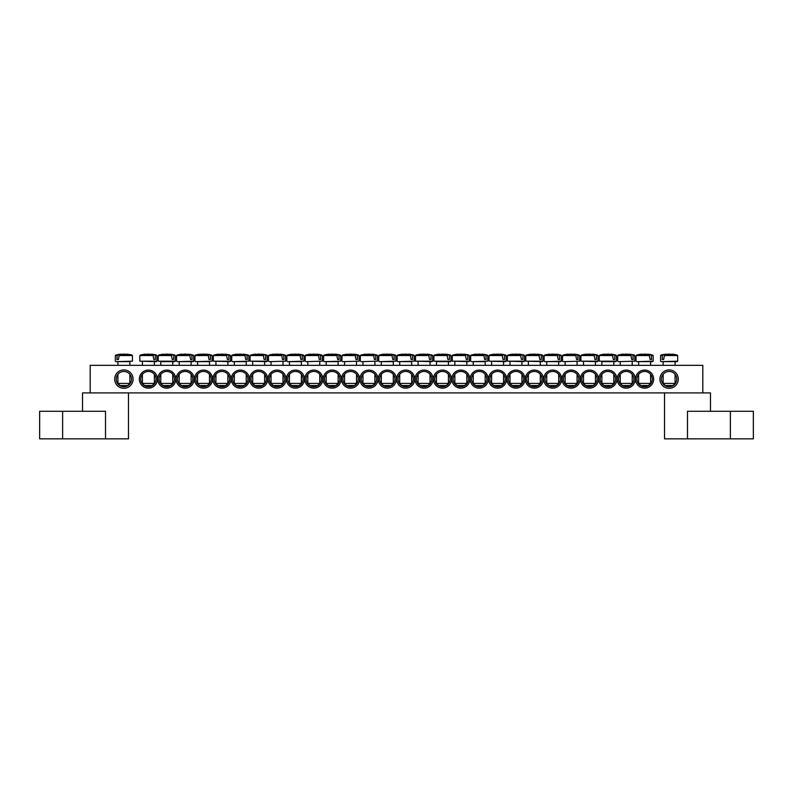 <?xml version="1.0" encoding="UTF-8"?>
<svg xmlns="http://www.w3.org/2000/svg" width="793" height="793" viewBox="0 0 793 793"><rect width="100%" height="100%" fill="white"/><g stroke="black" fill="none" stroke-linecap="round" stroke-linejoin="round"><path stroke-width="1.19" d="M636.957 379.113A7.662 7.662 0 0 1 648.436 372.482A7.662 7.662 0 0 1 648.436 385.745A7.662 7.662 0 0 1 636.957 379.113M635.57 379.113A9.04 9.04 0 0 0 649.13 386.944A9.04 9.04 0 0 0 649.13 371.293A9.04 9.04 0 0 0 635.57 379.113M702.806 365.335L90.194 365.335L90.194 392.902L702.806 392.902L702.806 365.335M617.192 379.113A9.04 9.04 0 0 0 630.752 386.944A9.04 9.04 0 0 0 630.752 371.293A9.04 9.04 0 0 0 617.192 379.113M580.436 379.113A9.04 9.04 0 0 0 593.997 386.944A9.04 9.04 0 0 0 593.997 371.293A9.04 9.04 0 0 0 580.436 379.113M543.681 379.113A9.04 9.04 0 0 0 557.231 386.944A9.04 9.04 0 0 0 557.231 371.293A9.04 9.04 0 0 0 543.681 379.113M506.925 379.113A9.04 9.04 0 0 0 520.476 386.944A9.04 9.04 0 0 0 520.476 371.293A9.04 9.04 0 0 0 506.925 379.113M470.17 379.113A9.04 9.04 0 0 0 483.72 386.944A9.04 9.04 0 0 0 483.72 371.293A9.04 9.04 0 0 0 470.17 379.113M433.414 379.113A9.04 9.04 0 0 0 446.965 386.944A9.04 9.04 0 0 0 446.965 371.293A9.04 9.04 0 0 0 433.414 379.113M396.649 379.113A9.04 9.04 0 0 0 410.209 386.944A9.04 9.04 0 0 0 410.209 371.293A9.04 9.04 0 0 0 396.649 379.113M175.808 379.113A9.04 9.04 0 0 0 162.248 371.293A9.04 9.04 0 0 0 162.248 386.944A9.04 9.04 0 0 0 175.808 379.113M212.564 379.113A9.04 9.04 0 0 0 199.003 371.293A9.04 9.04 0 0 0 199.003 386.944A9.04 9.04 0 0 0 212.564 379.113M249.319 379.113A9.04 9.04 0 0 0 235.769 371.293A9.04 9.04 0 0 0 235.769 386.944A9.04 9.04 0 0 0 249.319 379.113M286.075 379.113A9.04 9.04 0 0 0 272.524 371.293A9.04 9.04 0 0 0 272.524 386.944A9.04 9.04 0 0 0 286.075 379.113M322.83 379.113A9.04 9.04 0 0 0 309.28 371.293A9.04 9.04 0 0 0 309.28 386.944A9.04 9.04 0 0 0 322.83 379.113M359.586 379.113A9.04 9.04 0 0 0 346.035 371.293A9.04 9.04 0 0 0 346.035 386.944A9.04 9.04 0 0 0 359.586 379.113M396.351 379.113A9.04 9.04 0 0 0 382.791 371.293A9.04 9.04 0 0 0 382.791 386.944A9.04 9.04 0 0 0 396.351 379.113M133.075 379.113A9.189 9.189 0 0 0 119.287 371.164A9.189 9.189 0 0 0 119.287 387.073A9.189 9.189 0 0 0 133.075 379.113M678.302 379.113A9.189 9.189 0 0 0 664.524 371.164A9.189 9.189 0 0 0 664.524 387.073A9.189 9.189 0 0 0 678.302 379.113M377.964 379.113A9.04 9.04 0 0 0 364.413 371.293A9.04 9.04 0 0 0 364.413 386.944A9.04 9.04 0 0 0 377.964 379.113M341.208 379.113A9.04 9.04 0 0 0 327.658 371.293A9.04 9.04 0 0 0 327.658 386.944A9.04 9.04 0 0 0 341.208 379.113M304.453 379.113A9.04 9.04 0 0 0 290.902 371.293A9.04 9.04 0 0 0 290.902 386.944A9.04 9.04 0 0 0 304.453 379.113M267.697 379.113A9.04 9.04 0 0 0 254.147 371.293A9.04 9.04 0 0 0 254.147 386.944A9.04 9.04 0 0 0 267.697 379.113M230.941 379.113A9.04 9.04 0 0 0 217.381 371.293A9.04 9.04 0 0 0 217.381 386.944A9.04 9.04 0 0 0 230.941 379.113M194.186 379.113A9.04 9.04 0 0 0 180.626 371.293A9.04 9.04 0 0 0 180.626 386.944A9.04 9.04 0 0 0 194.186 379.113M157.43 379.113A9.04 9.04 0 0 0 143.87 371.293A9.04 9.04 0 0 0 143.87 386.944A9.04 9.04 0 0 0 157.43 379.113M415.036 379.113A9.04 9.04 0 0 0 428.587 386.944A9.04 9.04 0 0 0 428.587 371.293A9.04 9.04 0 0 0 415.036 379.113M451.792 379.113A9.04 9.04 0 0 0 465.342 386.944A9.04 9.04 0 0 0 465.342 371.293A9.04 9.04 0 0 0 451.792 379.113M488.547 379.113A9.04 9.04 0 0 0 502.098 386.944A9.04 9.04 0 0 0 502.098 371.293A9.04 9.04 0 0 0 488.547 379.113M525.303 379.113A9.04 9.04 0 0 0 538.853 386.944A9.04 9.04 0 0 0 538.853 371.293A9.04 9.04 0 0 0 525.303 379.113M562.059 379.113A9.04 9.04 0 0 0 575.619 386.944A9.04 9.04 0 0 0 575.619 371.293A9.04 9.04 0 0 0 562.059 379.113M598.814 379.113A9.04 9.04 0 0 0 612.374 386.944A9.04 9.04 0 0 0 612.374 371.293A9.04 9.04 0 0 0 598.814 379.113M618.57 379.113A7.662 7.662 0 0 1 630.058 372.482A7.662 7.662 0 0 1 630.058 385.745A7.662 7.662 0 0 1 618.57 379.113M600.192 379.113A7.662 7.662 0 0 1 611.681 372.482A7.662 7.662 0 0 1 611.681 385.745A7.662 7.662 0 0 1 600.192 379.113M581.814 379.113A7.662 7.662 0 0 1 593.303 372.482A7.662 7.662 0 0 1 593.303 385.745A7.662 7.662 0 0 1 581.814 379.113M563.436 379.113A7.662 7.662 0 0 1 574.925 372.482A7.662 7.662 0 0 1 574.925 385.745A7.662 7.662 0 0 1 563.436 379.113M545.059 379.113A7.662 7.662 0 0 1 556.547 372.482A7.662 7.662 0 0 1 556.547 385.745A7.662 7.662 0 0 1 545.059 379.113M526.681 379.113A7.662 7.662 0 0 1 538.169 372.482A7.662 7.662 0 0 1 538.169 385.745A7.662 7.662 0 0 1 526.681 379.113M508.303 379.113A7.662 7.662 0 0 1 519.792 372.482A7.662 7.662 0 0 1 519.792 385.745A7.662 7.662 0 0 1 508.303 379.113M489.925 379.113A7.662 7.662 0 0 1 501.414 372.482A7.662 7.662 0 0 1 501.414 385.745A7.662 7.662 0 0 1 489.925 379.113M471.548 379.113A7.662 7.662 0 0 1 483.036 372.482A7.662 7.662 0 0 1 483.036 385.745A7.662 7.662 0 0 1 471.548 379.113M453.17 379.113A7.662 7.662 0 0 1 464.658 372.482A7.662 7.662 0 0 1 464.658 385.745A7.662 7.662 0 0 1 453.17 379.113M434.792 379.113A7.662 7.662 0 0 1 446.271 372.482A7.662 7.662 0 0 1 446.271 385.745A7.662 7.662 0 0 1 434.792 379.113M416.414 379.113A7.662 7.662 0 0 1 427.893 372.482A7.662 7.662 0 0 1 427.893 385.745A7.662 7.662 0 0 1 416.414 379.113M398.036 379.113A7.662 7.662 0 0 1 409.515 372.482A7.662 7.662 0 0 1 409.515 385.745A7.662 7.662 0 0 1 398.036 379.113M156.043 379.113A7.662 7.662 0 0 1 144.564 385.745A7.662 7.662 0 0 1 144.564 372.482A7.662 7.662 0 0 1 156.043 379.113M174.43 379.113A7.662 7.662 0 0 1 162.942 385.745A7.662 7.662 0 0 1 162.942 372.482A7.662 7.662 0 0 1 174.43 379.113M192.808 379.113A7.662 7.662 0 0 1 181.319 385.745A7.662 7.662 0 0 1 181.319 372.482A7.662 7.662 0 0 1 192.808 379.113M211.186 379.113A7.662 7.662 0 0 1 199.697 385.745A7.662 7.662 0 0 1 199.697 372.482A7.662 7.662 0 0 1 211.186 379.113M229.564 379.113A7.662 7.662 0 0 1 218.075 385.745A7.662 7.662 0 0 1 218.075 372.482A7.662 7.662 0 0 1 229.564 379.113M247.941 379.113A7.662 7.662 0 0 1 236.453 385.745A7.662 7.662 0 0 1 236.453 372.482A7.662 7.662 0 0 1 247.941 379.113M266.319 379.113A7.662 7.662 0 0 1 254.831 385.745A7.662 7.662 0 0 1 254.831 372.482A7.662 7.662 0 0 1 266.319 379.113M284.697 379.113A7.662 7.662 0 0 1 273.208 385.745A7.662 7.662 0 0 1 273.208 372.482A7.662 7.662 0 0 1 284.697 379.113M303.075 379.113A7.662 7.662 0 0 1 291.586 385.745A7.662 7.662 0 0 1 291.586 372.482A7.662 7.662 0 0 1 303.075 379.113M321.452 379.113A7.662 7.662 0 0 1 309.964 385.745A7.662 7.662 0 0 1 309.964 372.482A7.662 7.662 0 0 1 321.452 379.113M339.83 379.113A7.662 7.662 0 0 1 328.342 385.745A7.662 7.662 0 0 1 328.342 372.482A7.662 7.662 0 0 1 339.83 379.113M358.208 379.113A7.662 7.662 0 0 1 346.729 385.745A7.662 7.662 0 0 1 346.729 372.482A7.662 7.662 0 0 1 358.208 379.113M376.586 379.113A7.662 7.662 0 0 1 365.107 385.745A7.662 7.662 0 0 1 365.107 372.482A7.662 7.662 0 0 1 376.586 379.113M394.964 379.113A7.662 7.662 0 0 1 383.485 385.745A7.662 7.662 0 0 1 383.485 372.482A7.662 7.662 0 0 1 394.964 379.113M676.776 379.113A7.662 7.662 0 0 1 665.287 385.745A7.662 7.662 0 0 1 665.287 372.482A7.662 7.662 0 0 1 676.776 379.113M131.539 379.113A7.662 7.662 0 0 1 120.06 385.745A7.662 7.662 0 0 1 120.06 372.482A7.662 7.662 0 0 1 131.539 379.113M129.854 365.335L129.854 361.658L115.917 361.658L132.451 361.182L115.917 361.658M118.92 355.542L132.421 355.542L119.257 355.095L118.425 359.516L116.938 359.516L117.225 355.095L115.342 355.542L116.938 355.542M131.995 355.095A30.63 30.63 0 0 0 126.92 354.154L126.821 354.154A30.61 21.56 97.1 0 1 129.328 354.679A30.421 21.431 97.1 0 0 127.247 354.679A30.61 21.56 -97.1 0 0 124.67 354.154L123.103 354.154A30.61 21.56 97.1 0 0 119.257 355.095M117.225 355.095A30.61 21.56 -97.1 0 1 120.952 354.154L120.853 354.154A30.63 30.63 0 0 0 115.778 355.095M118.425 359.516L116.938 359.516M129.854 383.406L117.909 383.406L120.06 385.547L127.713 385.547L129.854 383.406L129.854 374.326M673.336 361.658L661.144 361.658L677.083 361.658L675.091 361.658L675.091 365.335M664.147 355.542L677.658 355.542L664.494 355.095L663.652 359.516L662.175 359.516L662.462 355.095L660.579 355.542L662.175 355.542M662.462 355.095A30.61 21.56 -97.1 0 1 666.179 354.154L666.08 354.154A30.63 30.63 0 0 0 661.005 355.095M677.222 355.095A30.63 30.63 0 0 0 672.147 354.154L672.048 354.154A30.61 21.56 97.1 0 1 674.556 354.679A30.421 21.431 97.1 0 0 672.474 354.679A30.61 21.56 -97.1 0 0 669.897 354.154L668.33 354.154A30.61 21.56 97.1 0 0 664.494 355.095M673.336 383.406L663.146 383.406L665.287 385.547L672.94 385.547L675.091 383.406L673.336 383.406M663.652 359.516L662.175 359.516M379.341 361.658L395.876 361.182L379.341 361.658M393.288 365.335L393.288 361.658L381.334 361.658L381.334 365.335M394.26 355.542L395.846 355.542L393.962 355.095L394.26 359.516L392.773 359.516L391.94 355.095L378.776 355.542L392.277 355.542M391.94 355.095A30.61 21.56 -97.1 0 0 388.094 354.154L386.528 354.154A30.61 21.56 97.1 0 0 383.951 354.679A30.421 21.431 -97.1 0 0 381.869 354.679A30.61 21.56 -97.1 0 1 384.377 354.154L384.278 354.154A30.63 30.63 0 0 0 379.203 355.095M395.42 355.095A30.63 30.63 0 0 0 390.344 354.154L390.245 354.154A30.61 21.56 97.1 0 1 393.962 355.095M393.288 383.406L381.334 383.406L383.485 385.547L391.137 385.547L393.288 383.406L393.288 374.326M394.26 359.516L392.773 359.516M360.964 361.658L377.498 361.182L360.964 361.658M375.872 355.542L377.468 355.542L375.585 355.095L375.872 359.516L374.395 359.516L373.553 355.095L360.389 355.542L373.899 355.542M373.553 355.095A30.61 21.56 -97.1 0 0 369.716 354.154L368.15 354.154A30.61 21.56 97.1 0 0 365.573 354.679A30.421 21.431 -97.1 0 0 363.491 354.679A30.61 21.56 -97.1 0 1 365.999 354.154L365.9 354.154A30.63 30.63 0 0 0 360.825 355.095M377.042 355.095A30.63 30.63 0 0 0 371.967 354.154L371.867 354.154A30.61 21.56 97.1 0 1 375.585 355.095M374.901 383.406L362.956 383.406L365.107 385.547L372.76 385.547L374.901 383.406L374.901 374.326M375.872 359.516L374.395 359.516M342.586 361.658L359.12 361.182L342.586 361.658M357.494 355.542L359.09 355.542L357.207 355.095L357.494 359.516L356.017 359.516L355.175 355.095L342.011 355.542L355.522 355.542M355.175 355.095A30.61 21.56 -97.1 0 0 351.339 354.154L349.772 354.154A30.61 21.56 97.1 0 0 347.195 354.679A30.421 21.431 -97.1 0 0 345.114 354.679A30.61 21.56 -97.1 0 1 347.621 354.154L347.512 354.154A30.63 30.63 0 0 0 342.447 355.095M358.654 355.095A30.63 30.63 0 0 0 353.589 354.154L353.49 354.154A30.61 21.56 97.1 0 1 357.207 355.095M356.523 383.406L344.578 383.406L346.729 385.547L354.382 385.547L356.523 383.406L356.523 374.326M357.494 359.516L356.017 359.516M324.208 361.658L340.742 361.182L324.208 361.658M338.145 365.335L338.145 361.658L326.201 361.658L326.201 365.335M339.117 355.542L340.712 355.542L338.829 355.095L339.117 359.516L337.64 359.516L336.797 355.095L323.633 355.542L337.144 355.542M336.797 355.095A30.61 21.56 -97.1 0 0 332.961 354.154L331.385 354.154A30.61 21.56 97.1 0 0 328.817 354.679A30.421 21.431 -97.1 0 0 326.736 354.679A30.61 21.56 -97.1 0 1 329.244 354.154L329.135 354.154A30.63 30.63 0 0 0 324.069 355.095M340.276 355.095A30.63 30.63 0 0 0 335.211 354.154L335.112 354.154A30.61 21.56 97.1 0 1 338.829 355.095M338.145 383.406L326.201 383.406L328.342 385.547L336.004 385.547L338.145 383.406L338.145 374.326M339.117 359.516L337.64 359.516M305.83 361.658L322.364 361.182L305.83 361.658M320.739 355.542L322.335 355.542L320.451 355.095L320.739 359.516L319.262 359.516L318.419 355.095L305.255 355.542L318.766 355.542M318.419 355.095A30.61 21.56 -97.1 0 0 314.583 354.154L313.007 354.154A30.61 21.56 97.1 0 0 310.44 354.679A30.421 21.431 -97.1 0 0 308.358 354.679A30.61 21.56 -97.1 0 1 310.866 354.154L310.757 354.154A30.63 30.63 0 0 0 305.692 355.095M321.899 355.095A30.63 30.63 0 0 0 316.833 354.154L316.734 354.154A30.61 21.56 97.1 0 1 320.451 355.095M319.767 383.406L307.823 383.406L309.964 385.547L317.626 385.547L319.767 383.406L319.767 374.326M320.739 359.516L319.262 359.516M287.443 361.658L303.987 361.182L287.443 361.658M301.39 365.335L301.39 361.658L289.445 361.658L289.445 365.335M302.361 355.542L303.957 355.542L302.074 355.095L302.361 359.516L300.874 359.516L300.041 355.095L286.878 355.542L300.388 355.542M300.041 355.095A30.61 21.56 -97.1 0 0 296.205 354.154L294.629 354.154A30.61 21.56 97.1 0 0 292.062 354.679A30.421 21.431 -97.1 0 0 289.98 354.679A30.61 21.56 -97.1 0 1 292.488 354.154L292.379 354.154A30.63 30.63 0 0 0 287.314 355.095M303.521 355.095A30.63 30.63 0 0 0 298.455 354.154L298.346 354.154A30.61 21.56 97.1 0 1 302.074 355.095M301.39 383.406L289.445 383.406L291.586 385.547L299.248 385.547L301.39 383.406L301.39 374.326M302.361 359.516L300.874 359.516M269.065 361.658L285.609 361.182L269.065 361.658M283.983 355.542L285.579 355.542L283.696 355.095L283.983 359.516L282.496 359.516L281.664 355.095L268.5 355.542L282.011 355.542M281.664 355.095A30.61 21.56 -97.1 0 0 277.828 354.154L276.251 354.154A30.61 21.56 97.1 0 0 273.684 354.679A30.421 21.431 -97.1 0 0 271.602 354.679A30.61 21.56 -97.1 0 1 274.11 354.154L274.001 354.154A30.63 30.63 0 0 0 268.936 355.095M285.143 355.095A30.63 30.63 0 0 0 280.078 354.154L279.969 354.154A30.61 21.56 97.1 0 1 283.696 355.095M283.012 383.406L271.067 383.406L273.208 385.547L280.871 385.547L283.012 383.406L283.012 374.326M283.983 359.516L282.496 359.516M267.201 355.542L265.318 355.095L267.201 355.542L267.231 361.182L250.092 361.182L266.636 361.658L264.634 361.658L264.634 365.335M265.605 355.542L265.605 359.516L264.119 359.516L263.286 355.095L250.122 355.542L263.633 355.542M263.286 355.095A30.61 21.56 -97.1 0 0 259.45 354.154L257.874 354.154A30.61 21.56 97.1 0 0 255.306 354.679A30.421 21.431 -97.1 0 0 253.225 354.679A30.61 21.56 -97.1 0 1 255.733 354.154L255.624 354.154A30.63 30.63 0 0 0 250.558 355.095M266.765 355.095A30.63 30.63 0 0 0 261.7 354.154L261.591 354.154A30.61 21.56 97.1 0 1 265.318 355.095M264.634 383.406L252.689 383.406L254.831 385.547L262.493 385.547L264.634 383.406L264.634 374.326M265.605 359.516L264.119 359.516M232.309 361.658L248.853 361.182L232.309 361.658M246.256 365.335L246.256 361.658L234.312 361.658L234.312 365.335M247.228 355.542L248.824 355.542L246.94 355.095L247.228 359.516L245.741 359.516L244.908 355.095L231.744 355.542L245.255 355.542M244.908 355.095A30.61 21.56 -97.1 0 0 241.072 354.154L239.496 354.154A30.61 21.56 97.1 0 0 236.929 354.679A30.421 21.431 -97.1 0 0 234.847 354.679A30.61 21.56 -97.1 0 1 237.345 354.154L237.246 354.154A30.63 30.63 0 0 0 232.18 355.095M248.387 355.095A30.63 30.63 0 0 0 243.322 354.154L243.213 354.154A30.61 21.56 97.1 0 1 246.94 355.095M246.256 383.406L234.312 383.406L236.453 385.547L244.115 385.547L246.256 383.406L246.256 374.326M247.228 359.516L245.741 359.516M230.446 355.542L228.562 355.095L230.446 355.542L230.476 361.182L213.337 361.182L229.871 361.658L227.878 361.658L227.878 365.335M228.85 355.542L228.85 359.516L227.363 359.516L226.53 355.095L213.367 355.542L226.877 355.542M226.53 355.095A30.61 21.56 -97.1 0 0 222.694 354.154L221.118 354.154A30.61 21.56 97.1 0 0 218.551 354.679A30.421 21.431 -97.1 0 0 216.459 354.679A30.61 21.56 -97.1 0 1 218.967 354.154L218.868 354.154A30.63 30.63 0 0 0 213.803 355.095M230.01 355.095A30.63 30.63 0 0 0 224.944 354.154L224.835 354.154A30.61 21.56 97.1 0 1 228.562 355.095M227.878 383.406L215.934 383.406L218.075 385.547L225.737 385.547L227.878 383.406L227.878 374.326M228.85 359.516L227.363 359.516M195.554 361.658L212.098 361.182L195.554 361.658M209.501 365.335L209.501 361.658L197.556 361.658L197.556 365.335M210.472 355.542L212.068 355.542L210.185 355.095L210.472 359.516L208.985 359.516L208.153 355.095L194.989 355.542L208.49 355.542M208.153 355.095A30.61 21.56 -97.1 0 0 204.307 354.154L202.74 354.154A30.61 21.56 97.1 0 0 200.173 354.679A30.421 21.431 -97.1 0 0 198.081 354.679A30.61 21.56 -97.1 0 1 200.589 354.154L200.49 354.154A30.63 30.63 0 0 0 195.425 355.095M211.632 355.095A30.63 30.63 0 0 0 206.567 354.154L206.458 354.154A30.61 21.56 97.1 0 1 210.185 355.095M209.501 383.406L197.556 383.406L199.697 385.547L207.35 385.547L209.501 383.406L209.501 374.326M210.472 359.516L208.985 359.516M179.178 365.335L179.178 361.658L193.115 361.658L191.123 361.658L191.123 365.335M192.094 355.542L193.69 355.542L191.807 355.095L192.094 359.516L190.607 359.516L189.775 355.095L176.611 355.542L190.112 355.542M189.775 355.095A30.61 21.56 -97.1 0 0 185.929 354.154L184.363 354.154A30.61 21.56 97.1 0 0 181.785 354.679A30.421 21.431 -97.1 0 0 179.704 354.679A30.61 21.56 -97.1 0 1 182.212 354.154L182.112 354.154A30.63 30.63 0 0 0 177.037 355.095M193.254 355.095A30.63 30.63 0 0 0 188.179 354.154L188.08 354.154A30.61 21.56 97.1 0 1 191.807 355.095M191.123 383.406L179.178 383.406L181.319 385.547L188.972 385.547L191.123 383.406L191.123 374.326M192.094 359.516L190.607 359.516M175.303 355.542L173.429 355.095L175.303 355.542L175.332 361.182L158.203 361.182L174.738 361.658L160.791 361.658L160.791 365.335M173.717 355.542L173.717 359.516L172.23 359.516L171.397 355.095L158.233 355.542L171.734 355.542M171.397 355.095A30.61 21.56 -97.1 0 0 167.551 354.154L165.985 354.154A30.61 21.56 97.1 0 0 163.408 354.679A30.421 21.431 -97.1 0 0 161.326 354.679A30.61 21.56 -97.1 0 1 163.834 354.154L163.735 354.154A30.63 30.63 0 0 0 158.659 355.095M174.876 355.095A30.63 30.63 0 0 0 169.801 354.154L169.702 354.154A30.61 21.56 97.1 0 1 173.429 355.095M172.745 383.406L160.791 383.406L162.942 385.547L170.594 385.547L172.745 383.406L172.745 374.326M173.717 359.516L172.23 359.516M156.925 355.542L155.041 355.095L156.925 355.542L156.955 361.182L139.826 361.182L156.36 361.658L154.367 361.658L154.367 365.335M155.329 355.542L155.339 359.516L153.852 359.516L153.019 355.095L139.855 355.542L153.356 355.542M153.019 355.095A30.61 21.56 -97.1 0 0 149.173 354.154L147.607 354.154A30.61 21.56 97.1 0 0 145.03 354.679A30.421 21.431 -97.1 0 0 142.948 354.679A30.61 21.56 -97.1 0 1 145.456 354.154L145.357 354.154A30.63 30.63 0 0 0 140.282 355.095M156.499 355.095A30.63 30.63 0 0 0 151.423 354.154L151.324 354.154A30.61 21.56 97.1 0 1 155.041 355.095M154.367 383.406L142.413 383.406L144.564 385.547L152.216 385.547L154.367 383.406L154.367 374.326M155.339 359.516L153.852 359.516M397.719 361.658L414.253 361.182L397.719 361.658M411.666 365.335L411.666 361.658L399.712 361.658L399.712 365.335M412.638 355.542L414.224 355.542L412.35 355.095L412.638 359.516L411.151 359.516L410.318 355.095L397.154 355.542L410.655 355.542M410.318 355.095A30.61 21.56 -97.1 0 0 406.472 354.154L404.906 354.154A30.61 21.56 97.1 0 0 402.329 354.679A30.421 21.431 -97.1 0 0 400.247 354.679A30.61 21.56 -97.1 0 1 402.755 354.154L402.656 354.154A30.63 30.63 0 0 0 397.58 355.095M413.797 355.095A30.63 30.63 0 0 0 408.722 354.154L408.623 354.154A30.61 21.56 97.1 0 1 412.35 355.095M411.666 383.406L399.712 383.406L401.863 385.547L409.515 385.547L411.666 383.406L411.666 374.326M412.638 359.516L411.151 359.516M432.611 355.542L430.728 355.095L432.611 355.542L432.631 361.182L415.502 361.182L432.036 361.658L430.044 361.658L430.044 365.335M431.015 355.542L431.015 359.516L429.528 359.516L428.696 355.095L415.532 355.542L429.033 355.542M428.696 355.095A30.61 21.56 -97.1 0 0 424.85 354.154L423.284 354.154A30.61 21.56 97.1 0 0 420.706 354.679A30.421 21.431 -97.1 0 0 418.625 354.679A30.61 21.56 -97.1 0 1 421.133 354.154L421.033 354.154A30.63 30.63 0 0 0 415.958 355.095M432.175 355.095A30.63 30.63 0 0 0 427.1 354.154L427.001 354.154A30.61 21.56 97.1 0 1 430.728 355.095M430.044 383.406L418.099 383.406L420.24 385.547L427.893 385.547L430.044 383.406L430.044 374.326M431.015 359.516L429.528 359.516M450.989 355.542L449.106 355.095L450.989 355.542L451.019 361.182L433.88 361.182L450.414 361.658L436.477 361.658L436.477 365.335M449.393 355.542L449.393 359.516L447.906 359.516L447.074 355.095L433.91 355.542L447.411 355.542M447.074 355.095A30.61 21.56 -97.1 0 0 443.228 354.154L441.661 354.154A30.61 21.56 97.1 0 0 439.094 354.679A30.421 21.431 -97.1 0 0 437.002 354.679A30.61 21.56 -97.1 0 1 439.51 354.154L439.411 354.154A30.63 30.63 0 0 0 434.346 355.095M450.553 355.095A30.63 30.63 0 0 0 445.488 354.154L445.379 354.154A30.61 21.56 97.1 0 1 449.106 355.095M448.422 383.406L436.477 383.406L438.618 385.547L446.271 385.547L448.422 383.406L448.422 374.326M449.393 359.516L447.906 359.516M469.367 355.542L467.483 355.095L469.367 355.542L469.397 361.182L452.258 361.182L468.792 361.658L466.799 361.658L466.799 365.335M467.771 355.542L467.771 359.516L466.284 359.516L465.451 355.095L452.288 355.542L465.798 355.542M465.451 355.095A30.61 21.56 -97.1 0 0 461.615 354.154L460.039 354.154A30.61 21.56 97.1 0 0 457.472 354.679A30.421 21.431 -97.1 0 0 455.39 354.679A30.61 21.56 -97.1 0 1 457.888 354.154L457.789 354.154A30.63 30.63 0 0 0 452.724 355.095M468.931 355.095A30.63 30.63 0 0 0 463.865 354.154L463.756 354.154A30.61 21.56 97.1 0 1 467.483 355.095M466.799 383.406L454.855 383.406L456.996 385.547L464.658 385.547L466.799 383.406L466.799 374.326M467.771 359.516L466.284 359.516M471.23 361.658L487.774 361.182L471.23 361.658M485.177 365.335L485.177 361.658L473.233 361.658L473.233 365.335M486.149 355.542L487.745 355.542L485.861 355.095L486.149 359.516L484.662 359.516L483.829 355.095L470.665 355.542L484.176 355.542M483.829 355.095A30.61 21.56 -97.1 0 0 479.993 354.154L478.417 354.154A30.61 21.56 97.1 0 0 475.85 354.679A30.421 21.431 -97.1 0 0 473.768 354.679A30.61 21.56 -97.1 0 1 476.266 354.154L476.167 354.154A30.63 30.63 0 0 0 471.101 355.095M487.308 355.095A30.63 30.63 0 0 0 482.243 354.154L482.134 354.154A30.61 21.56 97.1 0 1 485.861 355.095M485.177 383.406L473.233 383.406L475.374 385.547L483.036 385.547L485.177 383.406L485.177 374.326M486.149 359.516L484.662 359.516M506.122 355.542L504.239 355.095L506.122 355.542L506.152 361.182L489.013 361.182L505.557 361.658L503.555 361.658L503.555 365.335M504.526 355.542L504.526 359.516L503.04 359.516L502.207 355.095L489.043 355.542L502.554 355.542M502.207 355.095A30.61 21.56 -97.1 0 0 498.371 354.154L496.795 354.154A30.61 21.56 97.1 0 0 494.227 354.679A30.421 21.431 -97.1 0 0 492.146 354.679A30.61 21.56 -97.1 0 1 494.654 354.154L494.545 354.154A30.63 30.63 0 0 0 489.479 355.095M505.686 355.095A30.63 30.63 0 0 0 500.621 354.154L500.512 354.154A30.61 21.56 97.1 0 1 504.239 355.095M503.555 383.406L491.61 383.406L493.752 385.547L501.414 385.547L503.555 383.406L503.555 374.326M504.526 359.516L503.04 359.516M524.5 355.542L522.617 355.095L524.5 355.542L524.53 361.182L507.391 361.182L523.935 361.658L521.933 361.658L521.933 365.335M522.904 355.542L522.904 359.516L521.417 359.516L520.585 355.095L507.421 355.542L520.932 355.542M520.585 355.095A30.61 21.56 -97.1 0 0 516.749 354.154L515.172 354.154A30.61 21.56 97.1 0 0 512.605 354.679A30.421 21.431 -97.1 0 0 510.523 354.679A30.61 21.56 -97.1 0 1 513.031 354.154L512.922 354.154A30.63 30.63 0 0 0 507.857 355.095M524.064 355.095A30.63 30.63 0 0 0 518.999 354.154L518.89 354.154A30.61 21.56 97.1 0 1 522.617 355.095M521.933 383.406L509.988 383.406L512.129 385.547L519.792 385.547L521.933 383.406L521.933 374.326M522.904 359.516L521.417 359.516M542.878 355.542L540.995 355.095L542.878 355.542L542.908 361.182L525.769 361.182L542.313 361.658L540.311 361.658L540.311 365.335M541.282 355.542L541.282 359.516L539.795 359.516L538.962 355.095L525.799 355.542L539.309 355.542M538.962 355.095A30.61 21.56 -97.1 0 0 535.126 354.154L533.55 354.154A30.61 21.56 97.1 0 0 530.983 354.679A30.421 21.431 -97.1 0 0 528.901 354.679A30.61 21.56 -97.1 0 1 531.409 354.154L531.3 354.154A30.63 30.63 0 0 0 526.235 355.095M542.442 355.095A30.63 30.63 0 0 0 537.376 354.154L537.267 354.154A30.61 21.56 97.1 0 1 540.995 355.095M540.311 383.406L528.366 383.406L530.507 385.547L538.169 385.547L540.311 383.406L540.311 374.326M541.282 359.516L539.795 359.516M546.744 361.658L560.691 361.658L546.744 361.658L546.744 365.335M559.66 355.542L561.256 355.542L559.372 355.095L559.66 359.516L558.183 359.516L557.34 355.095L544.176 355.542L557.687 355.542M557.34 355.095A30.61 21.56 -97.1 0 0 553.504 354.154L551.928 354.154A30.61 21.56 97.1 0 0 549.361 354.679A30.421 21.431 -97.1 0 0 547.279 354.679A30.61 21.56 -97.1 0 1 549.787 354.154L549.678 354.154A30.63 30.63 0 0 0 544.613 355.095M560.82 355.095A30.63 30.63 0 0 0 555.754 354.154L555.655 354.154A30.61 21.56 97.1 0 1 559.372 355.095M558.688 383.406L546.744 383.406L548.885 385.547L556.547 385.547L558.688 383.406L558.688 374.326M559.66 359.516L558.183 359.516M565.122 365.335L565.122 361.658L563.129 361.658L579.663 361.182L563.129 361.658M578.038 355.542L579.633 355.542L577.75 355.095L578.038 359.516L576.561 359.516L575.718 355.095L562.554 355.542L576.065 355.542M575.718 355.095A30.61 21.56 -97.1 0 0 571.882 354.154L570.306 354.154A30.61 21.56 97.1 0 0 567.738 354.679A30.421 21.431 -97.1 0 0 565.657 354.679A30.61 21.56 -97.1 0 1 568.165 354.154L568.056 354.154A30.63 30.63 0 0 0 562.99 355.095M579.197 355.095A30.63 30.63 0 0 0 574.132 354.154L574.033 354.154A30.61 21.56 97.1 0 1 577.75 355.095M577.066 383.406L565.122 383.406L567.263 385.547L574.925 385.547L577.066 383.406L577.066 374.326M578.038 359.516L576.561 359.516M598.011 355.542L596.128 355.095L598.011 355.542L598.041 361.182L580.902 361.182L597.446 361.658L595.444 361.658L595.444 365.335M596.415 355.542L596.415 359.516L594.938 359.516L594.096 355.095L580.932 355.542L594.443 355.542M594.096 355.095A30.61 21.56 -97.1 0 0 590.26 354.154L588.693 354.154A30.61 21.56 97.1 0 0 586.116 354.679A30.421 21.431 -97.1 0 0 584.035 354.679A30.61 21.56 -97.1 0 1 586.542 354.154L586.433 354.154A30.63 30.63 0 0 0 581.368 355.095M597.575 355.095A30.63 30.63 0 0 0 592.51 354.154L592.411 354.154A30.61 21.56 97.1 0 1 596.128 355.095M595.444 383.406L583.499 383.406L585.65 385.547L593.303 385.547L595.444 383.406L595.444 374.326M596.415 359.516L594.938 359.516M616.389 355.542L614.506 355.095L616.389 355.542L616.419 361.182L599.29 361.182L615.824 361.658L601.877 361.658L601.877 365.335M614.793 355.542L614.793 359.516L613.316 359.516L612.474 355.095L599.31 355.542L612.82 355.542M612.474 355.095A30.61 21.56 -97.1 0 0 608.637 354.154L607.071 354.154A30.61 21.56 97.1 0 0 604.494 354.679A30.421 21.431 -97.1 0 0 602.412 354.679A30.61 21.56 -97.1 0 1 604.92 354.154L604.821 354.154A30.63 30.63 0 0 0 599.746 355.095M615.963 355.095A30.63 30.63 0 0 0 610.888 354.154L610.788 354.154A30.61 21.56 97.1 0 1 614.506 355.095M613.822 383.406L601.877 383.406L604.028 385.547L611.681 385.547L613.822 383.406L613.822 374.326M614.793 359.516L613.316 359.516M618.262 361.658L634.796 361.182L618.262 361.658M633.181 355.542L634.767 355.542L632.883 355.095L633.181 359.516L631.694 359.516L630.861 355.095L617.697 355.542L631.198 355.542M630.861 355.095A30.61 21.56 -97.1 0 0 627.015 354.154L625.449 354.154A30.61 21.56 97.1 0 0 622.872 354.679A30.421 21.431 -97.1 0 0 620.79 354.679A30.61 21.56 -97.1 0 1 623.298 354.154L623.199 354.154A30.63 30.63 0 0 0 618.124 355.095M634.341 355.095A30.63 30.63 0 0 0 629.265 354.154L629.166 354.154A30.61 21.56 97.1 0 1 632.883 355.095M632.209 383.406L620.255 383.406L622.406 385.547L630.058 385.547L632.209 383.406L632.209 374.326M633.181 359.516L631.694 359.516M638.633 365.335L638.633 361.658L652.58 361.658L650.587 361.658L650.587 365.335M651.559 355.542L653.145 355.542L651.271 355.095L651.559 359.516L650.072 359.516L649.239 355.095L636.075 355.542L649.576 355.542M649.239 355.095A30.61 21.56 -97.1 0 0 645.393 354.154L643.827 354.154A30.61 21.56 97.1 0 0 641.25 354.679A30.421 21.431 -97.1 0 0 639.168 354.679A30.61 21.56 -97.1 0 1 641.676 354.154L641.577 354.154A30.63 30.63 0 0 0 636.501 355.095M652.718 355.095A30.63 30.63 0 0 0 647.643 354.154L647.544 354.154A30.61 21.56 97.1 0 1 651.271 355.095M650.587 383.406L638.633 383.406L640.784 385.547L648.436 385.547L650.587 383.406L650.587 374.326M651.559 359.516L650.072 359.516M82.531 411.28L82.531 392.902L128.476 392.902L128.476 438.846L105.509 438.846L105.509 411.28L39.65 411.28L39.65 438.846L105.509 438.846M687.491 438.846L687.491 411.28L753.35 411.28L753.35 438.846L664.524 438.846L664.524 392.902L710.469 392.902L710.469 411.28M677.658 355.542L677.688 361.182L661.144 361.658M193.69 355.542L193.71 361.182L177.176 361.658M561.256 355.542L561.285 361.182L544.751 361.658M653.145 355.542L653.174 361.182L636.64 361.658M62.627 438.846L62.627 411.28M730.373 438.846L730.373 411.28M115.342 355.542L115.312 361.182M132.421 355.542L132.451 361.182M117.909 361.658L117.909 365.335M117.909 374.326L117.909 383.406M677.688 361.182L677.083 361.658M660.579 355.542L660.549 361.182M663.146 361.658L663.146 365.335M663.146 374.326L663.146 383.406M675.091 374.326L675.091 383.406M395.846 355.542L395.876 361.182M378.776 355.542L378.747 361.182M381.334 374.326L381.334 383.406M377.468 355.542L377.498 361.182M360.389 355.542L360.369 361.182M362.956 361.658L362.956 365.335M362.956 374.326L362.956 383.406M374.901 361.658L374.901 365.335M359.09 355.542L359.12 361.182M342.011 355.542L341.981 361.182M344.578 361.658L344.578 365.335M344.578 374.326L344.578 383.406M356.523 361.658L356.523 365.335M340.712 355.542L340.742 361.182M323.633 355.542L323.603 361.182M326.201 374.326L326.201 383.406M322.335 355.542L322.364 361.182M305.255 355.542L305.226 361.182M307.823 361.658L307.823 365.335M307.823 374.326L307.823 383.406M319.767 361.658L319.767 365.335M303.957 355.542L303.987 361.182M286.878 355.542L286.848 361.182M289.445 374.326L289.445 383.406M285.579 355.542L285.609 361.182M268.5 355.542L268.47 361.182M271.067 361.658L271.067 365.335M271.067 374.326L271.067 383.406M283.012 361.658L283.012 365.335M267.231 361.182L266.636 361.658M250.122 355.542L250.092 361.182M252.689 361.658L252.689 365.335M252.689 374.326L252.689 383.406M248.824 355.542L248.853 361.182M231.744 355.542L231.715 361.182M234.312 374.326L234.312 383.406M230.476 361.182L229.871 361.658M213.367 355.542L213.337 361.182M215.934 361.658L215.934 365.335M215.934 374.326L215.934 383.406M212.068 355.542L212.098 361.182M194.989 355.542L194.959 361.182M197.556 374.326L197.556 383.406M193.71 361.182L193.115 361.658M176.611 355.542L176.581 361.182M179.178 374.326L179.178 383.406M175.332 361.182L174.738 361.658M158.233 355.542L158.203 361.182M160.791 374.326L160.791 383.406M172.745 361.658L172.745 365.335M156.955 361.182L156.36 361.658M139.855 355.542L139.826 361.182M142.413 361.658L142.413 365.335M142.413 374.326L142.413 383.406M414.224 355.542L414.253 361.182M397.154 355.542L397.124 361.182M399.712 374.326L399.712 383.406M432.631 361.182L432.036 361.658M415.532 355.542L415.502 361.182M418.099 361.658L418.099 365.335M418.099 374.326L418.099 383.406M451.019 361.182L450.414 361.658M433.91 355.542L433.88 361.182M436.477 374.326L436.477 383.406M448.422 361.658L448.422 365.335M469.397 361.182L468.792 361.658M452.288 355.542L452.258 361.182M454.855 361.658L454.855 365.335M454.855 374.326L454.855 383.406M487.745 355.542L487.774 361.182M470.665 355.542L470.636 361.182M473.233 374.326L473.233 383.406M506.152 361.182L505.557 361.658M489.043 355.542L489.013 361.182M491.61 361.658L491.61 365.335M491.61 374.326L491.61 383.406M524.53 361.182L523.935 361.658M507.421 355.542L507.391 361.182M509.988 361.658L509.988 365.335M509.988 374.326L509.988 383.406M542.908 361.182L542.313 361.658M525.799 355.542L525.769 361.182M528.366 361.658L528.366 365.335M528.366 374.326L528.366 383.406M561.285 361.182L560.691 361.658M544.176 355.542L544.147 361.182M546.744 374.326L546.744 383.406M558.688 361.658L558.688 365.335M579.633 355.542L579.663 361.182M562.554 355.542L562.524 361.182M565.122 374.326L565.122 383.406M577.066 361.658L577.066 365.335M598.041 361.182L597.446 361.658M580.932 355.542L580.902 361.182M583.499 361.658L583.499 365.335M583.499 374.326L583.499 383.406M616.419 361.182L615.824 361.658M599.31 355.542L599.29 361.182M601.877 374.326L601.877 383.406M613.822 361.658L613.822 365.335M634.767 355.542L634.796 361.182M617.697 355.542L617.668 361.182M620.255 361.658L620.255 365.335M620.255 374.326L620.255 383.406M632.209 361.658L632.209 365.335M653.174 361.182L652.58 361.658M636.075 355.542L636.045 361.182M638.633 374.326L638.633 383.406"/></g></svg>
